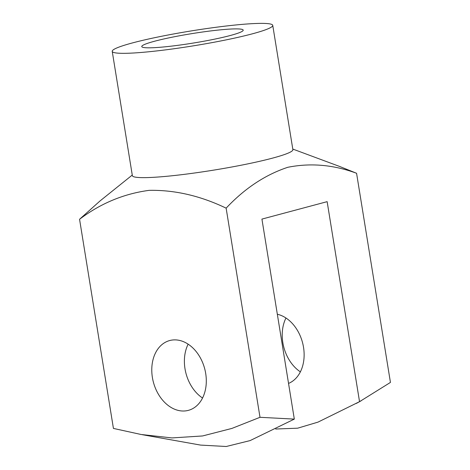 <?xml version="1.0" encoding="UTF-8"?>
<svg xmlns="http://www.w3.org/2000/svg" width="470" height="470" viewBox="0 0 470 470"><rect width="100%" height="100%" fill="white"/><g stroke="black" fill="none" stroke-linecap="round" stroke-linejoin="round"><path stroke-width="0.7" d="M152.392 377.475A36.137 26.514 -105 0 0 188.376 410.357A36.137 26.514 -105 0 0 204.656 368.598A36.137 26.514 -105 0 0 169.705 340.538A36.137 26.514 -105 0 0 152.392 377.475M226.135 208.157C200.408 195.802 174.746 189.868 149.143 190.35C123.833 193.728 100.639 203.369 79.559 219.279L113.429 428.423L141.059 434.48L171.92 437.923L202.588 435.954L231.875 428.429L260.004 417.301L226.135 208.157C244.694 188.4 265.25 174.775 287.793 167.297C310.558 162.749 333.483 164.741 356.571 173.271L339.646 166.462L292.781 149.061M112.224 51.353L132.358 175.662A81.304 7.538 -9.2 0 0 132.487 175.974A81.304 7.538 -9.2 0 0 186.267 174.106A81.304 7.538 -9.2 0 0 272.582 158.114A81.304 7.538 -9.2 0 0 292.88 149.666L272.747 25.357A81.304 7.538 -9.2 0 0 191.278 30.914A81.304 7.538 -9.2 0 0 112.224 51.353A81.304 7.538 -9.2 0 0 164.5 50.002A81.304 7.538 -9.2 0 0 252.449 33.805A81.304 7.538 -9.2 0 0 272.747 25.357M79.559 219.279L100.028 200.949L132.264 175.063M260.004 417.301L294.32 419.111L261.925 219.096L327.144 201.659L359.538 401.668L390.441 382.421L356.571 173.271M300.371 371.852A36.137 26.514 75 0 1 282.828 342.589A36.137 26.514 75 0 1 285.971 318.002M288.539 383.408A36.137 26.514 -105 0 0 303.52 347.265A36.137 26.514 -105 0 0 277.335 314.248M359.538 401.668L317.984 422.125L297.651 428.188L275.655 429.016M202.547 398.014A36.137 26.514 75 0 1 184.998 368.75A36.137 26.514 75 0 1 188.147 344.163M294.32 419.111L250.093 440.596L226.229 446.5L200.567 445.09L142.298 434.697M230.382 35.479A51.383 4.765 -9.2 0 0 242.978 30.715A51.383 4.765 -9.2 0 0 191.725 33.652A51.383 4.765 -9.2 0 0 142.157 47.041A51.383 4.765 -9.2 0 0 177.472 45.378A51.383 4.765 -9.2 0 0 230.382 35.479M356.278 403.448L361.113 400.822"/></g></svg>

